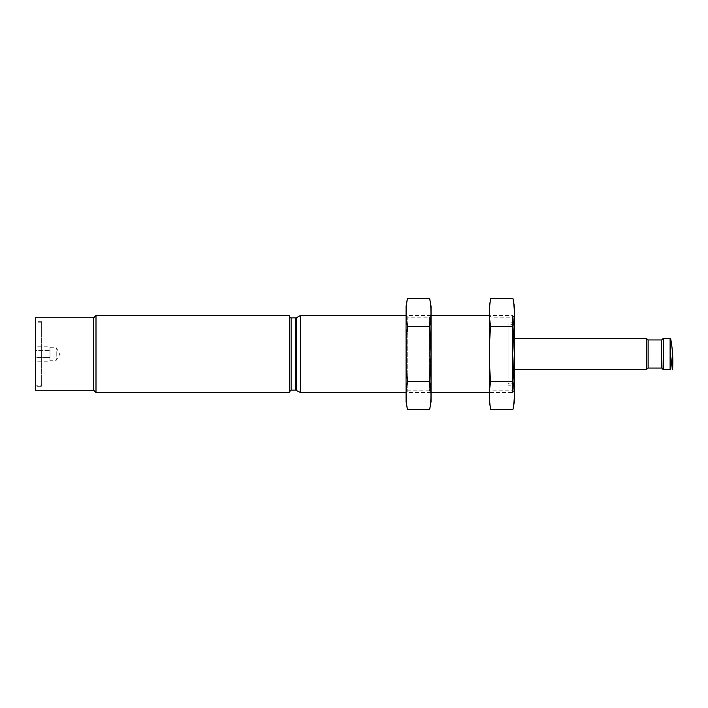 <?xml version="1.0" encoding="UTF-8"?>
<svg xmlns="http://www.w3.org/2000/svg" width="708" height="708" viewBox="0 0 708 708"><rect width="100%" height="100%" fill="white"/><g stroke="black" fill="none" stroke-linecap="round" stroke-linejoin="round"><path stroke-width="0.53" stroke-dasharray="3.54 2.66" d="M661.67 339.946L661.67 368.054M648.13 339.946L648.13 368.054M514.344 369.62L514.344 338.38L514.344 369.62M514.344 383.674L514.344 324.326L514.344 383.674L508.096 383.674L508.096 324.326L508.096 383.674M508.096 385.232L508.096 322.768L508.096 385.232L514.344 385.232L514.344 322.768L514.344 385.232M514.344 390.604L514.344 317.396L514.344 390.604L512.424 392.524L512.424 315.476L512.424 392.524L489.352 392.524L489.352 315.476L489.352 392.524L491.042 390.834L491.042 317.166L491.042 390.834L512.654 390.834L512.654 317.166L512.654 390.834L514.344 392.524L514.344 315.476L514.344 392.524M300.378 315.476L300.378 392.524M431.048 392.524L406.056 392.524L406.056 315.476L406.056 392.524L407.746 390.834L407.746 317.166L407.746 390.834L429.358 390.834L429.358 317.166L429.358 390.834L431.048 392.524L431.048 315.476L431.048 392.524M289.448 391.798L289.448 316.202L289.448 391.798M289.448 315.476L289.448 392.524M95.996 315.476L95.996 392.524M93.704 317.768L93.704 390.232M35.4 317.768L35.4 390.232M49.976 347.752L56.224 347.752L59.976 354L56.224 360.248L56.224 347.752L56.224 360.248L49.976 360.248L49.976 347.752L49.976 360.248M49.976 361.213L49.976 359.407L49.976 361.213L35.4 361.213L35.4 357.832L35.4 361.213M49.976 357.611L49.976 354L49.976 357.611L35.4 357.832L35.4 350.849L35.4 357.611L49.976 357.611M49.976 350.389L49.976 354L49.976 348.593L49.976 350.389L35.4 350.389L35.4 350.849L35.4 347.017L35.4 350.389L49.976 350.389M49.976 346.787L49.976 348.593L49.976 346.787L35.4 346.787M35.4 385.232L35.4 322.768L35.4 385.232L41.648 385.232L41.648 322.768L41.648 385.232M41.648 386.276L41.648 321.724L41.648 386.276L35.4 386.276L35.4 321.724L35.4 386.276M514.344 306.316L514.344 401.684M512.999 409.304C514.716 400.082 514.716 390.869 512.999 381.647C514.716 363.319 514.716 344.885 512.999 326.353C514.716 317.131 514.716 307.918 512.999 298.696M489.352 306.316L489.352 401.684M490.697 298.696C488.98 307.918 488.98 317.131 490.697 326.353C488.98 344.681 488.98 363.115 490.697 381.647C488.98 390.869 488.98 400.082 490.697 409.304M490.697 381.647L512.999 381.647M490.697 326.353L512.999 326.353M431.048 306.316L431.048 401.684M429.703 409.304C431.42 400.082 431.42 390.869 429.703 381.647C431.42 363.319 431.42 344.885 429.703 326.353C431.42 317.131 431.42 307.918 429.703 298.696M406.056 306.316L406.056 401.684M407.401 298.696C405.684 307.918 405.684 317.131 407.401 326.353C405.684 344.681 405.684 363.115 407.401 381.647C405.684 390.869 405.684 400.082 407.401 409.304M407.401 381.647L429.703 381.647M407.401 326.353L429.703 326.353M670.104 338.38L670.104 369.62M663.485 338.38L663.485 369.62M663.051 338.566L663.051 369.434M646.749 338.566L646.749 369.434M646.315 338.38L646.315 369.62M296.617 317.644L296.617 390.356M295.785 317.874L295.785 390.126M291.112 317.874L291.112 390.126M514.344 324.326L508.096 324.326M514.344 322.768L508.096 322.768M514.344 317.396L512.424 315.476L489.352 315.476L491.042 317.166L512.654 317.166L514.344 315.476M431.048 315.476L406.056 315.476L407.746 317.166L429.358 317.166L431.048 315.476M41.648 322.768L35.4 322.768M41.648 321.724L35.4 321.724"/><path stroke-width="1.06" d="M672.6 354L670.715 369.107L670.104 369.62L670.104 338.38L670.715 338.893L670.715 369.107L670.715 338.893C672.618 349.088 673.246 359.363 672.6 369.718M670.104 369.62L663.051 369.434L663.485 338.38L663.485 369.62M663.051 369.434L661.67 368.054L661.67 339.946L663.051 338.566M661.67 368.054L648.13 368.054L648.13 339.946L646.315 338.38L514.344 338.38M648.13 368.054L646.315 369.62L514.344 369.62M406.056 392.524L300.378 392.524L300.378 315.476L406.056 315.476M489.352 392.524L431.048 392.524M289.448 391.798L291.112 390.126L295.785 390.126L300.378 392.524M289.448 392.524L289.448 315.476L95.996 315.476L95.996 392.524L289.448 392.524M95.996 392.524L93.704 390.232L93.704 317.768L95.996 315.476M93.704 390.232L35.4 390.232L35.4 317.768L93.704 317.768M512.999 409.304L514.344 401.684L514.344 306.316L512.999 298.696C514.716 307.918 514.716 317.131 512.999 326.353L514.3 354L512.999 381.647C514.716 390.869 514.716 400.082 512.999 409.304L490.697 409.304C488.98 400.082 488.98 390.869 490.697 381.647C488.98 363.319 488.98 344.885 490.697 326.353C488.98 317.131 488.98 307.918 490.697 298.696L512.999 298.696M490.697 409.304L489.352 401.684L489.352 306.316L490.697 298.696M490.697 326.353L512.999 326.353M490.697 381.647L512.999 381.647M429.703 409.304L431.048 401.684L431.048 306.316L429.703 298.696C431.42 307.918 431.42 317.131 429.703 326.353L431.013 354L429.703 381.647C431.42 390.869 431.42 400.082 429.703 409.304L407.401 409.304C405.684 400.082 405.684 390.869 407.401 381.647C405.684 363.319 405.684 344.885 407.401 326.353C405.684 317.131 405.684 307.918 407.401 298.696L429.703 298.696M407.401 409.304L406.056 401.684L406.056 306.316L407.401 298.696M407.401 326.353L429.703 326.353M407.401 381.647L429.703 381.647M646.749 369.434L646.749 338.566M646.315 369.62L646.315 338.38M296.617 390.356L296.617 317.644L300.378 315.476M295.785 390.126L295.785 317.874L296.617 317.644M291.112 390.126L291.112 317.874C290.519 318.131 289.961 317.582 289.448 316.202M670.104 338.38L663.485 338.38M661.67 339.946L648.13 339.946M489.352 315.476L431.048 315.476M295.785 317.874L291.112 317.874"/></g></svg>
